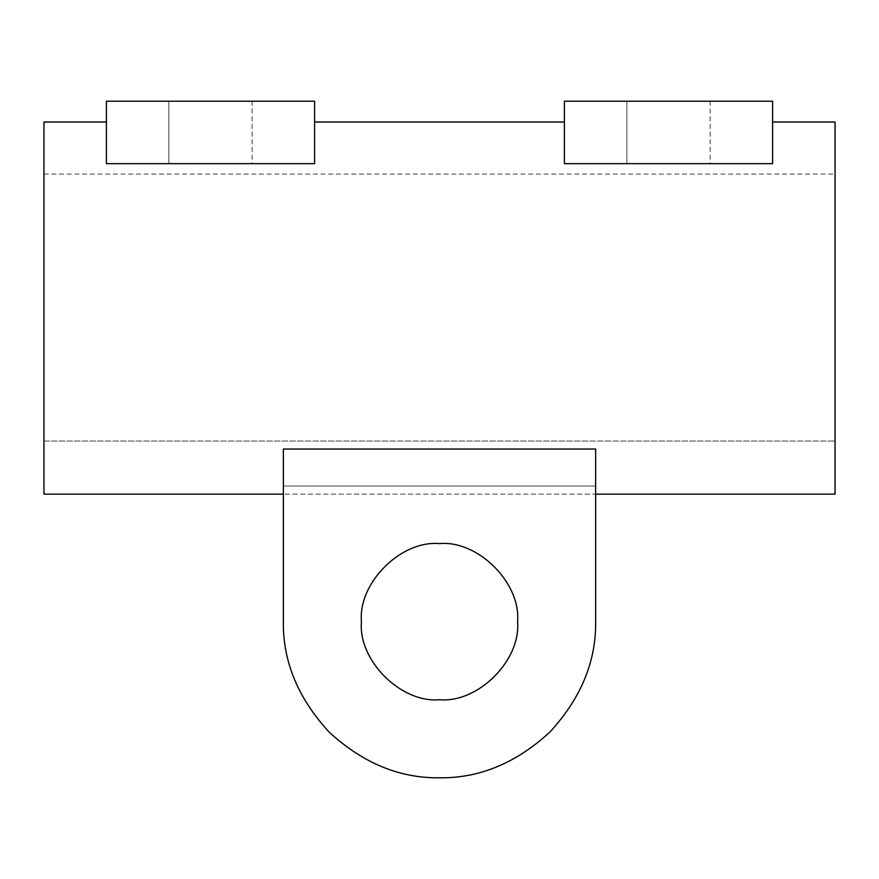 <?xml version="1.0" encoding="UTF-8"?>
<svg xmlns="http://www.w3.org/2000/svg" width="879" height="879" viewBox="0 0 879 879"><rect width="100%" height="100%" fill="white"/><g stroke="black" fill="none" stroke-linecap="round" stroke-linejoin="round"><path stroke-width="0.66" stroke-dasharray="4.39 3.3" d="M710.144 101.206L710.144 163.659L626.87 163.659L710.144 163.659L626.87 163.659L710.144 163.659L710.144 101.206L626.87 101.206L626.87 163.659L626.87 101.206L710.144 101.206M252.13 101.206L252.13 163.659L168.856 163.659L252.13 163.659L168.856 163.659L252.13 163.659L252.13 101.206L168.856 101.206L168.856 163.659L168.856 101.206L252.13 101.206M43.95 309.386L43.95 122.016L43.95 441.049L835.05 441.049L835.05 122.016L835.05 441.049L43.95 441.049L43.95 309.386L43.95 494.13L835.05 494.13L835.05 309.386M283.357 621.662L283.357 449.037L283.357 486.032L595.643 486.032L595.643 449.037L283.357 449.037L283.357 621.662C282.829 661.513 298.069 698.311 329.098 732.064C362.851 763.093 399.648 778.333 439.5 777.794C479.352 778.333 516.149 763.093 549.902 732.064C580.931 698.311 596.171 661.513 595.643 621.662L595.643 486.032L283.357 486.032L283.357 494.13L595.643 494.13L595.643 449.037L595.643 621.662C596.171 661.513 580.931 698.311 549.902 732.064C516.149 763.093 479.352 778.333 439.5 777.794C399.648 778.333 362.851 763.093 329.098 732.064C298.069 698.311 282.829 661.513 283.357 621.662C282.829 661.513 298.069 698.311 329.098 732.064C362.851 763.093 399.648 778.333 439.5 777.794C479.352 778.333 516.149 763.093 549.902 732.064C580.931 698.311 596.171 661.513 595.643 621.662M772.597 163.659L564.406 163.659L772.597 163.659C772.597 109.095 772.597 109.095 772.597 163.659C772.597 109.095 772.597 109.095 772.597 163.659L564.406 163.659C564.406 109.095 564.406 109.095 564.406 163.659C564.406 109.095 564.406 109.095 564.406 163.659L564.406 101.206L772.597 101.206L772.597 163.659M314.594 163.659C314.594 109.095 314.594 109.095 314.594 163.659C314.594 109.095 314.594 109.095 314.594 163.659L106.403 163.659C106.403 109.095 106.403 109.095 106.403 163.659C106.403 109.095 106.403 109.095 106.403 163.659L314.594 163.659L106.403 163.659L106.403 101.206L314.594 101.206L314.594 163.659M835.05 494.13L835.05 441.049L835.05 494.13M43.95 494.13L43.95 441.049L43.95 494.13M43.95 174.064L835.05 174.064"/><path stroke-width="1.32" d="M517.566 621.662C521.06 583.041 478.121 540.102 439.5 543.596C400.879 540.102 357.94 583.041 361.434 621.662C357.94 660.283 400.879 703.222 439.5 699.728C478.121 703.222 521.06 660.283 517.566 621.662C521.06 583.041 478.121 540.102 439.5 543.596C400.879 540.102 357.94 583.041 361.434 621.662C357.94 660.283 400.879 703.222 439.5 699.728C478.121 703.222 521.06 660.283 517.566 621.662C521.06 583.041 478.121 540.102 439.5 543.596C400.879 540.102 357.94 583.041 361.434 621.662C357.94 660.283 400.879 703.222 439.5 699.728C478.121 703.222 521.06 660.283 517.566 621.662C521.06 583.041 478.121 540.102 439.5 543.596C400.879 540.102 357.94 583.041 361.434 621.662C357.94 660.283 400.879 703.222 439.5 699.728C478.121 703.222 521.06 660.283 517.566 621.662M595.643 449.037L283.357 449.037L283.357 621.662C282.829 661.513 298.069 698.311 329.098 732.064C362.851 763.093 399.648 778.333 439.5 777.794C479.352 778.333 516.149 763.093 549.902 732.064C580.931 698.311 596.171 661.513 595.643 621.662L595.643 449.037M835.05 309.386L835.05 122.016L835.05 494.13L595.643 494.13L595.643 621.662M43.95 309.386L43.95 122.016L43.95 494.13L283.357 494.13L283.357 621.662M314.594 163.659L106.403 163.659L106.403 101.206L314.594 101.206L314.594 163.659M772.597 163.659L564.406 163.659L564.406 101.206L772.597 101.206L772.597 163.659M835.05 122.016L772.597 122.016M43.95 122.016L106.403 122.016M564.406 122.016L314.594 122.016"/></g></svg>
